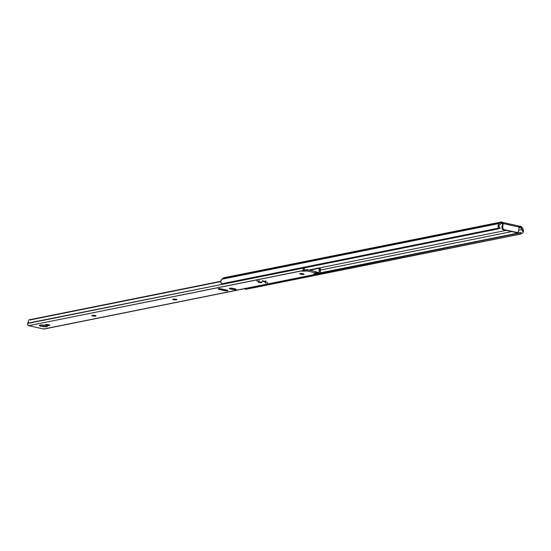 <?xml version="1.0" encoding="UTF-8"?>
<svg xmlns="http://www.w3.org/2000/svg" width="551" height="551" viewBox="0 0 551 551"><rect width="100%" height="100%" fill="white"/><g stroke="black" fill="none" stroke-linecap="round" stroke-linejoin="round"><path stroke-width="0.83" d="M502.126 226.792A1.935 0.365 6.1 0 1 501.651 226.495A1.935 0.365 6.1 0 1 501.947 226.337L502.464 226.289M308.815 270.045L506.059 230.401L308.815 270.045M501.761 222.322L502.815 222.439L503.153 223.162L502.705 227.646L502.023 227.783L502.746 229.533L516.983 232.55A1.715 1.446 -101.4 0 0 518.608 231.2L519.049 227.088L518.546 231.516L517.547 232.55L503.69 229.553L502.698 227.976L503.139 223.534L519.049 227.088L518.884 226.137L520.626 226.172A2.576 2.17 -101.4 0 1 521.838 227.177L522.871 228.81A3.334 2.803 -101.4 0 1 523.278 232.061L522.369 230.621A2.046 1.722 -101.4 0 0 522.011 229.526L518.718 230.187L522.011 229.526L520.495 227.411L520.626 226.172L522.871 228.81L523.45 231.248L523.278 232.061L520.702 227.46L518.973 227.804L520.702 227.46L518.863 227.432M501.162 223.437L502.684 223.63L502.815 222.439L502.023 227.783L502.684 223.63L501.128 223.417M501.348 223.286L498.07 226.427L498.262 224.774L499.137 223.506L501.83 221.97L501.692 223.21L499.812 224.567A2.046 1.722 -101.4 0 0 499.24 225.455L498.07 226.427A3.334 2.803 -101.4 0 1 499.137 223.506L500.46 222.404A2.576 2.17 -101.4 0 1 501.293 221.998A2.576 2.17 -101.4 0 1 501.83 221.97L501.348 223.286M498.703 228.389A1.935 0.365 6.1 0 0 500.294 228.197L500.294 228.197A1.935 0.365 6.1 0 0 499.399 227.783L500.267 228.252L498.428 228.362M502.25 226.833L501.651 226.516L501.947 226.337A1.935 0.365 6.1 0 1 502.181 226.303M501.293 221.998L224.002 277.738A2.576 2.17 78.6 0 0 223.169 278.138L500.46 222.404L223.169 278.138L221.846 279.24L499.137 223.506L221.846 279.24A3.334 2.803 78.6 0 0 220.779 282.16L221.702 283.772L498.297 228.176L498.07 226.427L498.297 228.176L221.702 283.772L222.769 284.275L498.035 228.947L498.297 228.176A2.576 1.267 50.2 0 1 498.035 228.947L222.769 284.275A2.576 1.267 50.2 0 1 221.702 283.772L221.075 283.083L220.779 281.313L221.846 279.24L223.926 277.752L229.264 276.843M498.896 228.231L498.531 228.417L498.896 228.231A2.576 1.267 -129.8 0 0 499.158 227.46L498.035 228.947M499.11 226.523L499.158 227.46L499.11 226.523M320.2 270.086L511.548 231.627L320.2 270.086M521.356 232.419L320.489 272.793L521.356 232.419A2.576 0.579 147.7 0 1 520.172 232.983L521.356 232.419M522.334 231.165L522.369 230.621L522.334 231.165M320.296 273.158L520.172 232.983L320.296 273.158M320.179 273.296L520.172 232.983L320.179 273.296M245.829 289.275L520.392 234.092L519.813 233.169L520.392 234.092L245.581 289.371L520.847 234.044L245.429 289.075A2.576 0.579 -32.3 0 0 245.422 289.289A2.576 0.579 -32.3 0 0 245.581 289.371L245.367 288.552L245.829 289.275M522.031 233.479L520.847 234.044A2.576 0.579 -32.3 0 0 522.031 233.479L522.438 233.204L522.031 233.479M522.796 232.873L523.278 232.061L522.796 232.873M501.789 222.328L502.815 222.439A1.288 0.654 102.6 0 1 503.139 223.534L519.049 227.088A1.288 0.654 -77.4 0 0 518.718 225.993L502.87 222.48M520.626 226.172L520.495 227.411L520.041 227.501L520.172 226.261L520.626 226.172M518.89 226.151L520.172 226.261L520.041 227.501L519.008 227.46M503.283 229.781L517.134 232.584A1.715 1.446 78.6 0 1 516.301 232.687L503.972 229.643A1.715 1.446 -101.4 0 1 502.705 227.646L502.023 227.783A1.715 1.446 78.6 0 0 503.283 229.781M516.983 232.55L516.301 232.687L516.983 232.55M236.276 275.397L229.464 276.719M258.908 281.203L256.78 280.858L258.908 281.203M267.297 283.076L265.169 282.732L267.297 283.076M261.484 282.691L261.525 282.346L260.368 282.732L258.447 282.016L261.759 282.546L258.171 282.16L260.272 282.043L261.484 282.691M265.809 281.823L265.844 281.471L264.687 281.857L262.772 281.148L266.085 281.678L262.496 281.292L264.59 281.175L265.809 281.823M219.188 289.433A2.232 0.42 6.1 0 1 218.148 288.958A2.232 0.42 6.1 0 1 218.492 288.772L221.165 288.876L227.866 290.591L224.464 290.611L218.843 289.344L218.148 288.979L218.492 288.772A2.232 0.42 6.1 0 1 221.55 288.958L226.833 290.136A2.232 0.42 6.1 0 1 227.866 290.611A2.232 0.42 6.1 0 1 226.702 290.852A2.232 0.42 6.1 0 1 224.464 290.611L224.512 290.143L224.464 290.611L219.188 289.433L219.264 288.71L219.188 289.433M230.449 288.993A2.576 0.489 6.1 0 1 229.25 288.442A2.576 0.489 6.1 0 1 229.643 288.235L232.729 288.352L236.11 289.358L232.632 289.468L229.719 288.786L229.25 288.469L229.643 288.235A2.576 0.489 6.1 0 1 233.176 288.442L234.912 288.834A2.576 0.489 6.1 0 1 236.11 289.378A2.576 0.489 6.1 0 1 234.76 289.661A2.576 0.489 6.1 0 1 232.185 289.378L232.302 288.29L232.185 289.378L230.449 288.993L230.538 288.159L230.449 288.993M320.579 268.929L320.255 269.866A2.046 1.722 -101.4 0 0 320.462 271.629A0.861 0.723 -101.4 0 1 320.579 272.008A1.577 1.322 -101.4 0 1 319.091 273.633L43.619 329.002L28.714 325.675L27.736 324.849L27.633 323.471L222.707 284.261L27.825 323.161A0.861 0.723 78.6 0 0 27.633 323.471A1.577 1.322 78.6 0 0 28.714 325.675L304.407 270.355L304.207 268.613L304.407 270.355L303.863 270.479L304.338 270.693L302.382 271.25L305.709 270.947L305.839 269.694L305.709 270.947L307.596 271.064L307.727 269.804L304.448 269.969L307.231 269.714L315.826 271.615L315.689 272.869L316.329 273.165L314.242 273.902L314.573 273.585L314.531 273.964L315.475 274.019L315.537 273.392L315.475 274.019L316.977 273.606L317.114 272.346L317.011 273.599L317.142 272.339L316.391 272.545L317.314 272.325L318.085 272.394L317.948 273.654L318.085 272.394L318.657 272.421L318.526 273.675L319.008 272.325L318.871 273.585L317.893 273.64L318.03 272.387L317.142 272.339L317.011 273.599L317.893 273.64L314.779 274.005L313.932 273.737L316.212 273.041L307.596 271.064L307.727 269.804L315.826 271.615L315.689 272.869L306.824 270.94L302.382 271.25L304.317 270.72L303.856 270.458L304.193 270.3L28.714 325.675L43.619 329.002L319.091 273.633L319.215 269.384L320.255 269.866L320.517 272.704L319.69 273.606L317.893 273.64L318.03 272.387L319.428 272.008A3.334 2.803 -101.4 0 1 319.215 269.384L319.325 268.275L309.614 270.224L319.325 268.275L309.621 270.224L319.325 268.275L319.215 269.384L320.255 269.866L320.345 268.757M46.835 326.653L46.918 325.861L46.835 326.653L46.346 326.722L41.242 326.316L39.445 325.648L39.968 325.118A4.077 0.771 6.1 0 1 44.562 325.262A4.077 0.771 6.1 0 1 47.455 326.316A4.077 0.771 6.1 0 1 46.835 326.653A4.077 0.771 6.1 0 1 42.234 326.509A4.077 0.771 6.1 0 1 39.341 325.448A4.077 0.771 6.1 0 1 39.968 325.118L45.561 325.448L47.358 326.116L46.835 326.653M46.408 325.159A1.935 0.365 6.1 0 1 45.513 324.746A1.935 0.365 6.1 0 1 45.809 324.587L49.934 325.269L47.324 325.352L45.678 324.918L45.809 324.587A1.935 0.365 6.1 0 1 48.454 324.746L49.032 324.876A1.935 0.365 6.1 0 1 49.934 325.283A1.935 0.365 6.1 0 1 48.922 325.496A1.935 0.365 6.1 0 1 46.987 325.283L47.062 324.553L46.987 325.283L46.408 325.159L46.477 324.532L46.408 325.159M300.591 274.067A1.935 0.365 6.1 0 1 299.696 273.654A1.935 0.365 6.1 0 1 299.992 273.496L304.118 274.178L301.507 274.26L299.861 273.826L299.992 273.496A1.935 0.365 6.1 0 1 302.644 273.654L303.222 273.785A1.935 0.365 6.1 0 1 304.118 274.191A1.935 0.365 6.1 0 1 303.105 274.405A1.935 0.365 6.1 0 1 301.17 274.191L301.252 273.461L301.17 274.191L300.591 274.067L300.66 273.441L300.591 274.067M95.385 316.122L91.831 315.571L94.806 315.413L95.991 315.799L95.385 316.122A1.935 0.365 6.1 0 1 93.202 316.06A1.935 0.365 6.1 0 1 91.831 315.558A1.935 0.365 6.1 0 1 92.127 315.399L92.492 315.324A1.935 0.365 6.1 0 1 94.669 315.392A1.935 0.365 6.1 0 1 96.039 315.895A1.935 0.365 6.1 0 1 95.743 316.054L95.44 315.558L95.385 316.122M176.258 299.868L172.711 299.317L175.679 299.159L176.871 299.544L176.258 299.868A1.935 0.365 6.1 0 1 174.082 299.799A1.935 0.365 6.1 0 1 172.711 299.303A1.935 0.365 6.1 0 1 173.007 299.145L173.372 299.069A1.935 0.365 6.1 0 1 175.549 299.138A1.935 0.365 6.1 0 1 176.919 299.641A1.935 0.365 6.1 0 1 176.623 299.799L176.664 299.42L176.258 299.868L176.32 299.303L176.258 299.868M44.493 328.844L43.619 329.002A1.577 1.322 78.6 0 0 44.094 329.009L319.566 273.64M317.769 272.346L319.428 272.008L317.769 272.346M43.653 325.138A3.334 2.803 78.6 0 0 43.619 325.414L45.878 325.503M316.446 271.939L315.826 271.615L316.46 271.891M40.746 324.904L43.646 325.414M304.675 267.855A3.334 2.803 -101.4 0 1 304.207 268.613L304.799 267.51M29.733 320.007L220.758 281.616L29.733 320.007M28.941 319.862L220.786 281.299L28.941 319.862M28.37 320.53L28.383 320.889L28.37 320.53M28.397 321.309L28.397 321.75L28.397 321.309M27.825 323.161A2.046 1.722 78.6 0 0 28.397 321.75L27.825 323.161M303.112 268.103L303.208 269.473L304.193 270.3A1.577 1.322 -101.4 0 1 303.084 268.179M43.612 325.524L43.701 324.911M41.146 325.007A4.077 0.771 -173.9 0 0 45.795 325.503M226.53 289.964L225.015 290.253L220.297 289.199L219.498 288.579M226.399 290.04A1.715 1.24 -25 0 1 225.015 290.253L220.297 289.199A1.715 1.24 -25 0 1 219.56 288.717M264.246 281.492L264.886 281.224L264.308 281.506L263.454 280.996M259.92 282.36L260.568 282.091L259.989 282.374L259.128 281.864M517.499 232.556L516.817 232.694M502.732 222.411L518.656 225.972M245.422 289.289L244.747 288.228M259.156 280.438L259.087 281.106M267.545 282.305L267.476 282.98M261.835 281.871L261.759 282.546M266.154 281.003L266.085 281.678M316.329 273.165L316.46 271.905M262.565 280.624L262.496 281.292M258.247 281.492L258.171 282.16M259.08 280.989L259.011 281.575M265.238 282.064L265.169 282.732M256.856 280.19L256.78 280.858M319.332 268.275L320.365 268.764M262.655 280.631L263.846 281.499L266.071 280.996M258.329 281.499L259.521 282.367L261.746 281.864"/></g></svg>
